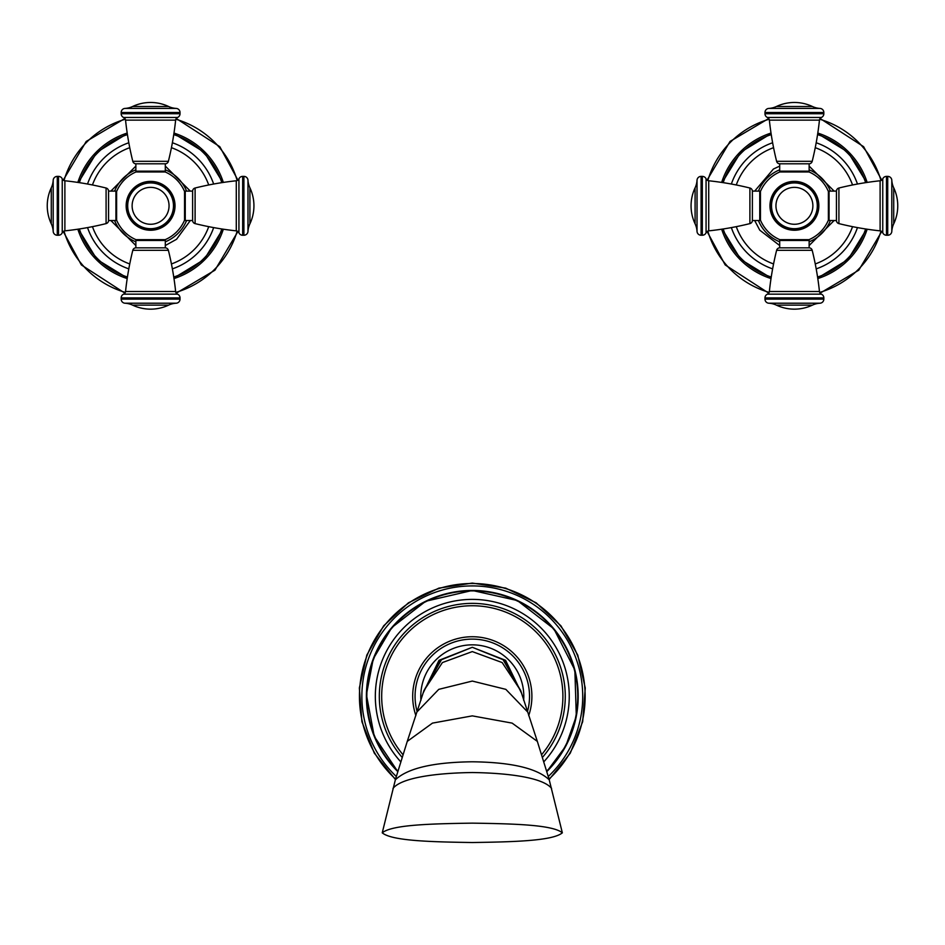 <?xml version="1.0" encoding="UTF-8"?>
<svg xmlns="http://www.w3.org/2000/svg" width="945" height="945" viewBox="0 0 945 945"><rect width="100%" height="100%" fill="white"/><g stroke="black" fill="none" stroke-linecap="round" stroke-linejoin="round"><path stroke-width="1.42" d="M106.088 223.611L106.088 188.02A3.272 3.272 0 0 1 108.569 191.103L108.569 220.528A3.272 3.272 0 0 1 106.088 223.611A304.952 304.952 0 0 1 64.886 230.863A3.272 3.272 0 0 0 62.24 232.801L62.24 178.829A3.272 3.272 180 0 0 64.886 180.767L64.886 230.863M106.088 188.02A304.952 304.952 0 0 0 64.886 180.767M108.569 220.528L115.928 220.528L115.928 191.103L108.569 191.103M115.928 191.103A0.815 0.815 0 0 1 116.613 191.481L116.613 220.15A36.867 36.867 0 0 0 135.962 239.664L165.21 239.664A36.867 36.867 0 0 0 184.559 220.15L184.559 191.481A36.867 36.867 0 0 0 165.21 171.966L135.962 171.966A36.867 36.867 0 0 0 116.613 191.481M115.928 220.528A0.815 0.815 0 0 0 116.613 220.15M136.694 171.966A0.815 0.815 0 0 1 135.867 171.151L165.304 171.151A0.815 0.815 0 0 1 164.489 171.966M135.867 171.151L135.867 163.792L165.304 163.792L165.304 171.151M125.012 108.415L176.16 108.415A20.436 20.436 0 0 1 168.6 106.501L132.583 106.501A20.436 20.436 0 0 1 125.012 108.415A4.087 4.087 -90 0 0 121.161 112.502L121.161 113.731A4.087 4.087 -90 0 0 123.606 117.463A3.272 3.272 90 0 1 125.543 120.121A304.952 304.952 0 0 0 132.796 161.311A3.272 3.272 0 0 0 135.867 163.792M132.796 161.311L168.387 161.311A3.272 3.272 0 0 1 165.304 163.792M168.387 161.311A304.952 304.952 0 0 0 175.64 120.121L125.543 120.121M121.161 113.731L180.022 113.731A4.087 4.087 90 0 1 177.577 117.463A3.272 3.272 -90 0 0 175.64 120.121M180.022 113.731L180.022 112.502A4.087 4.087 90 0 0 176.16 108.415M132.583 106.501A42.265 42.265 0 0 1 168.6 106.501M129.749 263.95A61.768 61.768 0 0 1 92.445 226.658M92.445 184.972A61.768 61.768 0 0 1 129.749 147.68M171.435 263.95A61.768 61.768 0 0 0 208.727 226.658M208.727 184.972A61.768 61.768 0 0 0 171.435 147.68M164.489 239.664A0.815 0.815 0 0 1 165.304 240.479L135.867 240.479A0.815 0.815 0 0 1 136.694 239.664M165.304 240.479L165.304 247.838L135.867 247.838L135.867 240.479M176.16 303.215L125.012 303.215A20.436 20.436 0 0 1 132.583 305.129L168.6 305.129A20.436 20.436 0 0 1 176.16 303.215A4.087 4.087 90 0 0 180.022 299.128L180.022 297.911A4.087 4.087 90 0 0 177.577 294.167A3.272 3.272 -90 0 1 175.64 291.509A304.952 304.952 0 0 0 168.387 250.319A3.272 3.272 0 0 0 165.304 247.838M168.387 250.319L132.796 250.319A3.272 3.272 0 0 1 135.867 247.838M132.796 250.319A304.952 304.952 0 0 0 125.543 291.509L175.64 291.509M180.022 297.911L121.161 297.911A4.087 4.087 -90 0 1 123.606 294.167A3.272 3.272 90 0 0 125.543 291.509M121.161 297.911L121.161 299.128A4.087 4.087 -90 0 0 125.012 303.215M168.6 305.129A42.265 42.265 0 0 1 132.583 305.129M184.559 191.481A0.815 0.815 0 0 1 185.255 191.103L185.255 220.528A0.815 0.815 0 0 1 184.559 220.15M185.255 191.103L192.615 191.103L192.615 220.528L185.255 220.528M247.98 180.247L247.98 231.383A20.436 20.436 0 0 1 249.905 223.823L249.905 187.807A20.436 20.436 0 0 1 247.98 180.247A4.087 4.087 -0 0 0 243.904 176.384L242.676 176.384A4.087 4.087 -0 0 0 238.931 178.829A3.272 3.272 180 0 1 236.285 180.767A304.952 304.952 0 0 0 195.095 188.02A3.272 3.272 0 0 0 192.615 191.103M195.095 188.02L195.095 223.611A3.272 3.272 0 0 1 192.615 220.528M195.095 223.611A304.952 304.952 0 0 0 236.285 230.863L236.285 180.767M242.676 176.384L242.676 235.246A4.087 4.087 180 0 1 238.931 232.801A3.272 3.272 -0 0 0 236.285 230.863M242.676 235.246L243.904 235.246A4.087 4.087 180 0 0 247.98 231.383M249.905 187.807A42.265 42.265 0 0 1 249.905 223.823M173.478 205.821A22.893 22.893 0 0 1 150.586 228.702A22.893 22.893 0 0 1 127.693 205.821A22.893 22.893 0 0 1 150.586 182.928A22.893 22.893 0 0 1 173.478 205.821A22.893 22.893 0 0 1 150.586 228.702A22.893 22.893 0 0 1 127.693 205.821A22.893 22.893 0 0 1 150.586 182.928A22.893 22.893 0 0 1 173.478 205.821A22.893 22.893 0 0 1 150.586 228.702A22.893 22.893 0 0 1 127.693 205.821M53.192 231.383L53.192 180.247A20.436 20.436 0 0 1 51.278 187.807L51.278 223.823A20.436 20.436 0 0 1 53.192 231.383A4.087 4.087 180 0 0 57.279 235.246L58.495 235.246A4.087 4.087 180 0 0 62.24 232.801M58.495 235.246L58.495 176.384A4.087 4.087 0 0 1 62.24 178.829M58.495 176.384L57.279 176.384A4.087 4.087 0 0 0 53.192 180.247M51.278 223.823A42.265 42.265 0 0 1 51.278 187.807M838.912 188.02L838.912 223.611A3.272 3.272 0 0 1 836.431 220.528L836.431 191.103A3.272 3.272 0 0 1 838.912 188.02A304.952 304.952 0 0 1 880.114 180.767A3.272 3.272 180 0 0 882.76 178.829L882.76 232.801A3.272 3.272 -0 0 0 880.114 230.863L880.114 180.767M838.912 223.611A304.952 304.952 0 0 0 880.114 230.863M836.431 191.103L829.072 191.103L829.072 220.528L836.431 220.528M829.072 220.528A0.815 0.815 0 0 1 828.387 220.15L828.387 191.481A36.867 36.867 0 0 0 809.038 171.966L779.79 171.966A36.867 36.867 0 0 0 760.441 191.481L760.441 220.15A36.867 36.867 0 0 0 779.79 239.664L809.038 239.664A36.867 36.867 0 0 0 828.387 220.15M829.072 191.103A0.815 0.815 0 0 0 828.387 191.481M808.306 239.664A0.815 0.815 0 0 1 809.133 240.479L779.696 240.479A0.815 0.815 0 0 1 780.511 239.664M809.133 240.479L809.133 247.838L779.696 247.838L779.696 240.479M819.988 303.215L768.84 303.215A20.436 20.436 0 0 1 776.4 305.129L812.416 305.129A20.436 20.436 0 0 1 819.988 303.215A4.087 4.087 90 0 0 823.839 299.128L823.839 297.911A4.087 4.087 90 0 0 821.394 294.167A3.272 3.272 -90 0 1 819.457 291.509A304.952 304.952 0 0 0 812.204 250.319A3.272 3.272 0 0 0 809.133 247.838M812.204 250.319L776.613 250.319A3.272 3.272 0 0 1 779.696 247.838M776.613 250.319A304.952 304.952 0 0 0 769.36 291.509L819.457 291.509M823.839 297.911L764.977 297.911A4.087 4.087 -90 0 1 767.423 294.167A3.272 3.272 90 0 0 769.36 291.509M764.977 297.911L764.977 299.128A4.087 4.087 -90 0 0 768.84 303.215M812.416 305.129A42.265 42.265 0 0 1 776.4 305.129M815.251 147.68A61.768 61.768 0 0 1 852.555 184.972M852.555 226.658A61.768 61.768 0 0 1 815.251 263.95M773.565 147.68A61.768 61.768 0 0 0 736.273 184.972M736.273 226.658A61.768 61.768 0 0 0 773.565 263.95M780.511 171.966A0.815 0.815 0 0 1 779.696 171.151L809.133 171.151A0.815 0.815 0 0 1 808.306 171.966M779.696 171.151L779.696 163.792L809.133 163.792L809.133 171.151M768.84 108.415L819.988 108.415A20.436 20.436 0 0 1 812.416 106.501L776.4 106.501A20.436 20.436 0 0 1 768.84 108.415A4.087 4.087 -90 0 0 764.977 112.502L764.977 113.731A4.087 4.087 -90 0 0 767.423 117.463A3.272 3.272 90 0 1 769.36 120.121A304.952 304.952 0 0 0 776.613 161.311A3.272 3.272 0 0 0 779.696 163.792M776.613 161.311L812.204 161.311A3.272 3.272 0 0 1 809.133 163.792M812.204 161.311A304.952 304.952 0 0 0 819.457 120.121L769.36 120.121M764.977 113.731L823.839 113.731A4.087 4.087 90 0 1 821.394 117.463A3.272 3.272 -90 0 0 819.457 120.121M823.839 113.731L823.839 112.502A4.087 4.087 90 0 0 819.988 108.415M776.4 106.501A42.265 42.265 0 0 1 812.416 106.501M760.441 220.15A0.815 0.815 0 0 1 759.745 220.528L759.745 191.103A0.815 0.815 0 0 1 760.441 191.481M759.745 220.528L752.385 220.528L752.385 191.103L759.745 191.103M697.02 231.383L697.02 180.247A20.436 20.436 0 0 1 695.095 187.807L695.095 223.823A20.436 20.436 0 0 1 697.02 231.383A4.087 4.087 180 0 0 701.095 235.246L702.324 235.246A4.087 4.087 180 0 0 706.069 232.801A3.272 3.272 0 0 1 708.715 230.863A304.952 304.952 0 0 0 749.905 223.611A3.272 3.272 0 0 0 752.385 220.528M749.905 223.611L749.905 188.02A3.272 3.272 0 0 1 752.385 191.103M749.905 188.02A304.952 304.952 0 0 0 708.715 180.767L708.715 230.863M702.324 235.246L702.324 176.384A4.087 4.087 0 0 1 706.069 178.829A3.272 3.272 180 0 0 708.715 180.767M702.324 176.384L701.095 176.384A4.087 4.087 0 0 0 697.02 180.247M695.095 223.823A42.265 42.265 0 0 1 695.095 187.807M817.307 205.821A22.893 22.893 0 0 1 794.414 228.702A22.893 22.893 0 0 1 771.522 205.821A22.893 22.893 0 0 1 794.414 182.928A22.893 22.893 0 0 1 817.307 205.821A22.893 22.893 0 0 1 794.414 228.702A22.893 22.893 0 0 1 771.522 205.821A22.893 22.893 0 0 1 794.414 182.928A22.893 22.893 0 0 1 817.307 205.821A22.893 22.893 0 0 1 794.414 228.702A22.893 22.893 0 0 1 771.522 205.821A22.893 22.893 0 0 1 794.414 182.928A22.893 22.893 0 0 1 817.307 205.821M891.808 180.247L891.808 231.383A20.436 20.436 0 0 1 893.722 223.823L893.722 187.807A20.436 20.436 0 0 1 891.808 180.247A4.087 4.087 -0 0 0 887.721 176.384L886.505 176.384A4.087 4.087 -0 0 0 882.76 178.829M886.505 176.384L886.505 235.246A4.087 4.087 180 0 1 882.76 232.801M886.505 235.246L887.721 235.246A4.087 4.087 180 0 0 891.808 231.383M893.722 187.807A42.265 42.265 0 0 1 893.722 223.823M521.191 692.472L505.587 660.319L472.299 647.29L439.012 660.319L423.395 692.472M472.299 639.115A57.232 57.232 0 0 0 417.17 711.739L438.763 689.354L472.299 681.061L505.835 689.354L527.416 711.739A57.232 57.232 0 0 0 472.299 639.115M402.96 754.677A90.602 90.602 0 0 1 472.299 605.745A90.602 90.602 0 0 1 541.627 754.677M400.727 761.764A96.957 96.957 0 0 1 472.299 599.39A96.957 96.957 0 0 1 543.859 761.764M562.346 832.828C552.648 824.69 513.1 823.756 472.299 823.142C431.487 823.756 391.951 824.69 382.241 832.828C391.951 840.979 431.487 841.9 472.299 842.527C513.1 841.9 552.648 840.979 562.346 832.828L549.045 779.07A112.845 112.845 0 0 0 472.299 583.502A112.845 112.845 0 0 0 395.542 779.07L407.26 741.388L432.479 723.114L472.299 715.873L512.119 723.114L537.339 741.388L520.518 690.039M395.542 779.07L382.241 832.828M150.586 181.381A24.428 24.428 0 0 0 126.157 205.821A24.428 24.428 0 0 0 150.586 230.249A24.428 24.428 0 0 0 175.026 205.821A24.428 24.428 0 0 0 150.586 181.381M150.586 181.924A23.897 23.897 0 0 0 126.701 205.821A23.897 23.897 0 0 0 150.586 229.706A23.897 23.897 0 0 0 174.482 205.821A23.897 23.897 0 0 0 150.586 181.924M121.161 112.502L180.022 112.502M123.606 117.463L177.577 117.463M165.304 169.805A38.899 38.899 0 0 1 186.59 191.103M186.59 220.528A38.899 38.899 0 0 1 165.304 241.825M135.867 241.825A38.899 38.899 0 0 1 114.581 220.528M114.581 191.103A38.899 38.899 0 0 1 135.867 169.805M172.38 268.876A66.717 66.717 0 0 0 213.653 227.603M213.653 184.027A66.717 66.717 0 0 0 172.38 142.754M128.803 268.876A66.717 66.717 0 0 1 87.531 227.603M87.531 184.027A66.717 66.717 0 0 1 128.803 142.754M127.433 277.027A74.879 74.879 0 0 1 79.38 228.973M79.38 182.657A74.879 74.879 0 0 1 127.433 134.603M173.75 277.027A74.879 74.879 0 0 0 221.803 228.973M221.803 182.657A74.879 74.879 0 0 0 173.75 134.603M173.986 133.068A76.415 76.415 0 0 1 223.339 182.42M223.339 229.21A76.415 76.415 0 0 1 173.986 278.562M127.197 278.562A76.415 76.415 0 0 1 77.844 229.21M77.844 182.42A76.415 76.415 0 0 1 127.197 133.068M125.319 119.235A90.188 90.188 0 0 0 64.012 180.542M64.012 231.088A90.188 90.188 0 0 0 125.319 292.395M175.853 292.395A90.188 90.188 0 0 0 237.171 231.088M237.171 180.542A90.188 90.188 0 0 0 175.853 119.235M180.022 299.128L121.161 299.128M177.577 294.167L123.606 294.167M243.904 176.384L243.904 235.246M238.931 178.829L238.931 232.801M132.123 205.821A18.463 18.463 0 0 1 150.586 187.358A18.463 18.463 0 0 1 169.049 205.821A18.463 18.463 0 0 1 150.586 224.272A18.463 18.463 0 0 1 132.123 205.821M57.279 235.246L57.279 176.384M794.414 230.249A24.428 24.428 0 0 0 818.842 205.821A24.428 24.428 0 0 0 794.414 181.381A24.428 24.428 0 0 0 769.974 205.821A24.428 24.428 0 0 0 794.414 230.249M794.414 229.706A23.897 23.897 0 0 0 818.299 205.821A23.897 23.897 0 0 0 794.414 181.924A23.897 23.897 0 0 0 770.518 205.821A23.897 23.897 0 0 0 794.414 229.706M823.839 299.128L764.977 299.128M821.394 294.167L767.423 294.167M779.696 241.825A38.899 38.899 0 0 1 758.41 220.528M758.41 191.103A38.899 38.899 0 0 1 779.696 169.805M809.133 169.805A38.899 38.899 0 0 1 830.419 191.103M830.419 220.528A38.899 38.899 0 0 1 809.133 241.825M772.62 142.754A66.717 66.717 0 0 0 731.347 184.027M731.347 227.603A66.717 66.717 0 0 0 772.62 268.876M816.197 142.754A66.717 66.717 0 0 1 857.469 184.027M857.469 227.603A66.717 66.717 0 0 1 816.197 268.876M817.567 134.603A74.879 74.879 0 0 1 865.62 182.657M865.62 228.973A74.879 74.879 0 0 1 817.567 277.027M771.25 134.603A74.879 74.879 0 0 0 723.197 182.657M723.197 228.973A74.879 74.879 0 0 0 771.25 277.027M771.014 278.562A76.415 76.415 0 0 1 721.661 229.21M721.661 182.42A76.415 76.415 0 0 1 771.014 133.068M817.803 133.068A76.415 76.415 0 0 1 867.156 182.42M867.156 229.21A76.415 76.415 0 0 1 817.803 278.562M819.681 292.395A90.188 90.188 0 0 0 880.988 231.088M880.988 180.542A90.188 90.188 0 0 0 819.681 119.235M769.147 119.235A90.188 90.188 0 0 0 707.829 180.542M707.829 231.088A90.188 90.188 0 0 0 769.147 292.395M764.977 112.502L823.839 112.502M767.423 117.463L821.394 117.463M701.095 235.246L701.095 176.384M706.069 232.801L706.069 178.829M812.877 205.821A18.463 18.463 0 0 1 794.414 224.272A18.463 18.463 0 0 1 775.951 205.821A18.463 18.463 0 0 1 794.414 187.358A18.463 18.463 0 0 1 812.877 205.821M887.721 176.384L887.721 235.246M392.978 788.437C401.519 777.617 436.2 773.01 472.299 772.537C508.398 773.01 543.068 777.617 551.62 788.437M395.447 779.72C407.72 768.226 433.33 762.249 472.299 761.788C511.257 762.249 536.878 768.226 549.139 779.72M407.26 741.388L423.939 690.582L442.414 662.563L472.299 651.589L502.173 662.563L520.66 690.582M423.927 690.606L441.48 659.728L472.299 647.29L503.106 659.728L520.66 690.606M423.573 691.87L440.394 660.165L472.299 647.29L504.193 660.165L521.014 691.87M523.648 700.316A51.502 51.502 0 0 0 472.299 644.844A51.502 51.502 0 0 0 420.938 700.316M528.704 715.589A59.606 59.606 0 0 0 472.299 636.741A59.606 59.606 0 0 0 415.883 715.589M402.121 757.335A92.976 92.976 0 0 1 472.299 603.371A92.976 92.976 0 0 1 542.477 757.335M546.694 771.085A105.462 105.462 0 0 0 472.299 590.885A105.462 105.462 0 0 0 397.892 771.085M472.299 590.46A105.887 105.887 0 0 0 397.75 771.557L374.232 736.32L366.412 694.681L373.24 658.913L391.773 627.574L425.711 601.256L472.299 590.46A105.887 105.887 0 0 1 546.836 771.557L565.771 746.113L576.308 716.192L574.855 670.005L553.888 628.838L517.387 600.547L472.299 590.46M396.298 776.483A110.447 110.447 0 0 1 472.299 585.912A110.447 110.447 0 0 1 548.289 776.483M135.867 245.535L110.872 220.528M110.872 191.103L135.867 166.096M165.304 166.096L190.311 191.103M190.311 220.528L176.55 239.286L165.304 245.535M173.904 133.611L204.238 152.169L222.784 182.503M222.784 229.127L204.238 259.462L173.904 278.019M127.28 278.019L96.945 259.462L78.388 229.127M78.388 182.503L96.945 152.169L127.28 133.611M124.894 118.491L86.219 141.443L63.256 180.117M63.256 231.513L81.364 264.931L124.894 293.139M176.278 293.139L214.952 270.187L237.916 231.513M237.916 180.117L219.807 146.699L176.278 118.491M809.133 166.096L834.128 191.103M834.128 220.528L809.133 245.535M779.696 245.535L759.756 230.167L754.689 220.528M754.689 191.103L773.423 169.025L779.696 166.096M771.096 278.019L740.762 259.462L722.216 229.127M722.216 182.503L740.762 152.169L771.096 133.611M817.72 133.611L848.055 152.169L866.612 182.503M866.612 229.127L848.055 259.462L817.72 278.019M820.106 293.139L858.781 270.187L881.744 231.513M881.744 180.117L863.635 146.699L820.106 118.491M768.722 118.491L730.048 141.443L707.084 180.117M707.084 231.513L725.193 264.931L768.722 293.139M549.045 779.07L537.339 741.388M549.175 779.519L570.284 753.141L582.675 721.708L585.25 688.019L577.761 655.074L560.905 625.803L536.146 602.804L505.705 588.133L472.299 583.089L438.882 588.133L408.453 602.804L383.694 625.791L366.825 655.062L359.348 688.019L361.911 721.708L374.303 753.141L395.412 779.519"/></g></svg>
